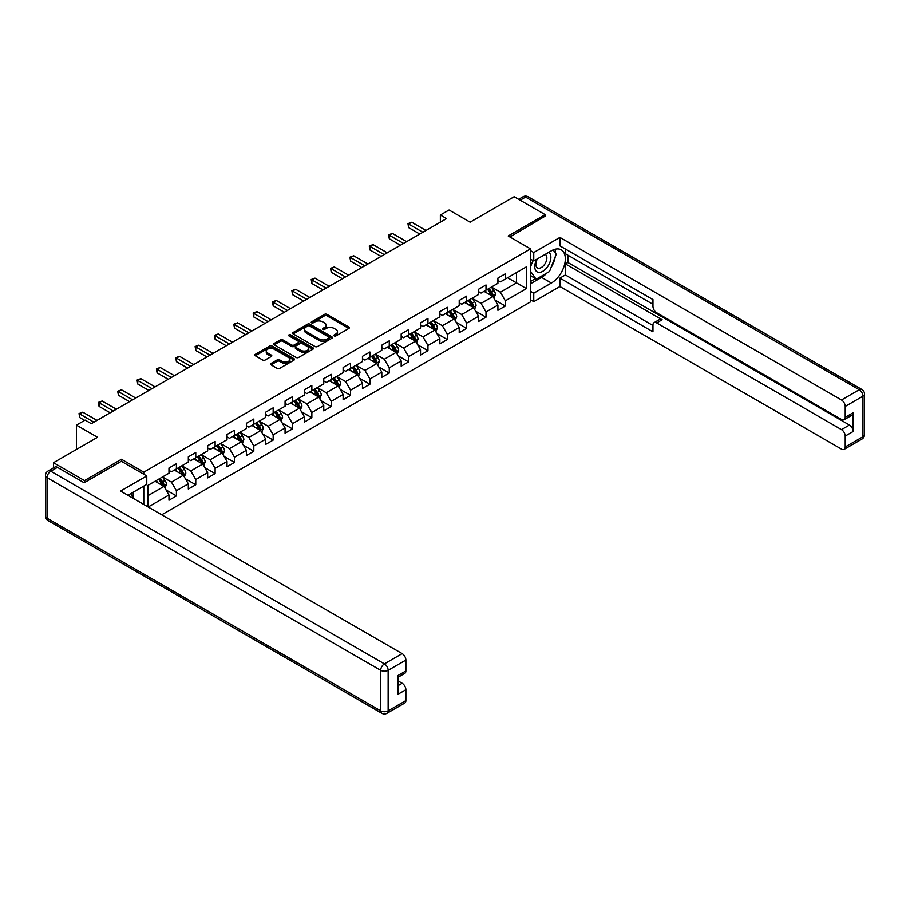 <?xml version="1.0" encoding="UTF-8"?>
<svg xmlns="http://www.w3.org/2000/svg" width="910" height="910" viewBox="0 0 910 910"><rect width="100%" height="100%" fill="white"/><g stroke="black" fill="none" stroke-linecap="round" stroke-linejoin="round"><path stroke-width="1.36" d="M334.22 335.904A1.206 0.694 0 0 0 335.926 335.904L348.86 328.442A1.718 0.99 0 0 0 349.372 327.736A1.718 0.99 0 0 0 348.86 327.031L326.952 314.382A1.718 0.99 0 0 0 324.517 314.382L311.573 321.844A1.206 0.694 0 0 0 313.279 322.834L314.951 321.867A5.505 3.185 0 0 1 322.743 321.867L324.574 322.925A5.505 3.185 0 0 1 326.189 325.166A5.505 3.185 0 0 1 324.574 327.418L322.902 328.385A1.206 0.694 0 0 0 324.608 329.375L326.28 328.408A5.505 3.185 0 0 1 334.072 328.408L335.892 329.454A5.505 3.185 0 0 1 337.508 331.706A5.505 3.185 0 0 1 335.892 333.959L334.22 334.925A1.206 0.694 0 0 0 334.22 335.904L334.22 334.925M271.066 363.443A1.718 0.99 0 0 0 270.554 364.148A1.718 0.99 0 0 0 271.066 364.853L277.209 368.402A1.718 0.99 0 0 0 279.643 368.402L294.01 360.11A1.718 0.99 0 0 0 294.522 359.404A1.718 0.99 0 0 0 294.01 358.699L272.101 346.05A1.718 0.99 0 0 0 269.667 346.05L255.3 354.343A1.718 0.99 0 0 0 254.789 355.048A1.718 0.99 0 0 0 255.3 355.742L262.728 360.03A1.718 0.99 0 0 0 265.163 360.03L271.305 356.481A1.718 0.99 0 0 0 271.817 355.776A1.718 0.99 0 0 0 271.305 355.082L267.62 352.955A4.607 2.662 0 0 1 266.277 351.067A4.607 2.662 0 0 1 269.121 348.61A4.607 2.662 0 0 1 274.137 349.19L288.561 357.516A4.607 2.662 0 0 1 289.915 359.404A4.607 2.662 0 0 1 287.071 361.861A4.607 2.662 0 0 1 282.055 361.281L279.643 359.894A1.718 0.99 0 0 0 277.209 359.894L271.066 363.443L271.066 364.853L277.209 361.327L277.209 359.894M545.17 216.58L545.17 214.646L514.161 196.742L470.129 222.165L449.051 209.994L440.36 214.999L446.571 218.582L91.319 423.685L85.119 420.101L76.44 425.118L76.44 449.46M121.462 461.347L121.462 459.277L84.505 480.616L53.497 462.712L97.529 437.289L76.44 425.118M121.462 459.277L143.791 472.165L530.541 248.874L530.541 301.87L161.718 514.81M545.17 214.646L508.212 235.986L530.541 248.874M315.076 346.539A1.718 0.99 0 0 0 317.51 346.539L331.877 338.247A1.718 0.99 0 0 0 332.377 337.542A1.718 0.99 0 0 0 331.877 336.837L309.969 324.188A1.718 0.99 0 0 0 307.523 324.188L293.156 332.48A1.718 0.99 0 0 0 292.656 333.185A1.718 0.99 0 0 0 293.156 333.89L315.076 346.539M289.448 336.165A1.206 0.694 0 0 1 290.665 336.336L290.665 334.903L312.949 347.768A1.718 0.99 0 0 1 313.45 348.473A1.718 0.99 0 0 1 312.949 349.178L298.582 357.471A1.718 0.99 0 0 1 296.148 357.471L274.228 344.81L280.382 341.296L280.382 339.862L274.228 343.411A1.718 0.99 0 0 0 273.728 344.116A1.718 0.99 0 0 0 274.228 344.81L274.228 343.411M280.382 341.296A1.718 0.99 0 0 1 282.817 341.296L282.817 339.862A1.718 0.99 0 0 0 280.382 339.862M282.817 339.862L291.7 344.992A1.718 0.99 0 0 0 294.135 344.992L298.218 342.638A1.718 0.99 0 0 0 298.719 341.933A1.718 0.99 0 0 0 298.218 341.227L288.959 335.892A1.206 0.694 0 0 1 290.665 334.903M53.497 467.876L53.497 462.712M84.505 480.616L84.505 482.55M143.791 504.459L143.791 486.133M143.791 474.235L143.791 472.165M166.052 489.955L176.415 495.939L176.415 490.706L188.325 483.836L188.325 489.068L195.764 484.768L195.764 479.536L207.673 472.665L207.673 477.898L215.113 473.598L215.113 468.366L227.022 461.495L227.022 466.716L234.462 462.428L234.462 457.195L246.371 450.325L246.371 455.546L253.81 451.258L253.81 446.025L265.72 439.155L265.72 444.376L273.159 440.087L273.159 434.855L285.069 427.984L285.069 433.205L292.508 428.906L292.508 423.685L304.418 416.803L304.418 422.035L311.857 417.736L311.857 412.514L323.767 405.632L323.767 410.865L331.206 406.565L331.206 401.344L343.115 394.462L343.115 399.695L350.566 395.395L350.566 390.162L362.464 383.292L362.464 388.524L369.915 384.225L369.915 378.992L381.813 372.122L381.813 377.354L389.264 373.054L389.264 367.822L401.173 360.951L401.173 366.173L408.613 361.884L408.613 356.652L420.522 349.781L420.522 355.002L427.962 350.714L427.962 345.482L439.871 338.611L439.871 343.832L447.31 339.544L447.31 334.311L459.22 327.441L459.22 332.662L466.659 328.362L466.659 323.141L478.569 316.259L478.569 321.492L486.008 317.192L486.008 311.971L497.918 305.089L497.918 310.321L505.357 306.022L505.357 300.8L526.446 288.618L526.446 266.846L516.527 272.579L516.527 282.896L526.446 288.618M176.415 495.939L168.976 500.238L168.976 495.006L148.194 507.007M147.886 506.825L147.886 485.417L168.976 473.234L168.976 468.013L176.415 463.713L176.415 468.946L188.325 462.064L188.325 456.843L195.764 452.543L195.764 457.775L207.673 450.894L207.673 445.673L215.113 441.373L215.113 446.594L227.022 439.723L227.022 434.491L234.462 430.202L234.462 435.424L246.371 428.553L246.371 423.321L253.81 419.032L253.81 424.253L265.72 417.383L265.72 412.15L273.159 407.851L273.159 413.083L285.069 406.213L285.069 400.98L292.508 396.68L292.508 401.913L304.418 395.042L304.418 389.81L311.857 385.51L311.857 390.743L323.767 383.861L323.767 378.64L331.206 374.34L331.206 379.572L343.115 372.69L343.115 367.469L350.566 363.17L350.566 368.402L362.464 361.52L362.464 356.299L369.915 351.999L369.915 357.232L381.813 350.35L381.813 345.129L389.264 340.829L389.264 346.05L401.173 339.18L401.173 333.947L408.613 329.659L408.613 334.88L420.522 328.01L420.522 322.777L427.962 318.489L427.962 323.71L439.871 316.839L439.871 311.607L447.31 307.307L447.31 312.539L459.22 305.669L459.22 300.436L466.659 296.137L466.659 301.369L478.569 294.499L478.569 289.266L486.008 284.966L486.008 290.199L497.918 283.317L497.918 278.096L505.357 273.796L505.357 279.029L526.446 266.846M174.424 470.083L183.354 475.248L171.455 482.118L162.515 476.965M168.976 470.379L171.455 471.801L176.415 468.946M171.455 482.118L176.415 490.706M183.354 475.248L188.325 483.836M193.773 458.913L202.702 464.077L190.804 470.948L181.875 465.795M188.325 459.197L190.804 460.631L195.764 457.775M190.804 470.948L195.764 479.536M202.702 464.077L207.673 472.665M213.122 447.743L222.063 452.896L210.153 459.777L201.224 454.625M207.673 448.027L210.153 449.46L215.113 446.594M210.153 459.777L215.113 468.366M222.063 452.896L227.022 461.495M232.482 436.572L241.412 441.725L229.502 448.607L220.573 443.443M227.022 436.857L229.502 438.29L234.462 435.424M229.502 448.607L234.462 457.195M241.412 441.725L246.371 450.325M251.831 425.402L260.76 430.555L248.851 437.437L239.921 432.273M246.371 425.687L248.851 427.12L253.81 424.253M248.851 437.437L253.81 446.025M260.76 430.555L265.72 439.155M271.18 414.232L280.109 419.385L268.2 426.255L259.27 421.102M265.72 414.516L268.2 415.95L273.159 413.083M268.2 426.255L273.159 434.855M280.109 419.385L285.069 427.984M290.529 403.062L299.458 408.215L287.549 415.085L278.619 409.932M285.069 403.346L287.549 404.779L292.508 401.913M287.549 415.085L292.508 423.685M299.458 408.215L304.418 416.803M309.878 391.891L318.807 397.044L306.897 403.915L297.968 398.762M304.418 392.176L306.897 393.609L311.857 390.743M306.897 403.915L311.857 412.514M318.807 397.044L323.767 405.632M329.227 380.71L338.156 385.874L326.246 392.745L317.317 387.592M323.767 381.006L326.246 382.439L331.206 379.572M326.246 392.745L331.206 401.344M338.156 385.874L343.115 394.462M348.575 369.54L357.505 374.704L345.595 381.574L336.666 376.421M343.115 369.835L345.595 371.257L350.566 368.402M345.595 381.574L350.566 390.162M357.505 374.704L362.464 383.292M367.924 358.369L376.854 363.534L364.944 370.404L356.015 365.251M362.464 358.654L364.944 360.087L369.915 357.232M364.944 370.404L369.915 378.992M376.854 363.534L381.813 372.122M387.273 347.199L396.203 352.352L384.304 359.234L375.364 354.081M381.813 347.483L384.304 348.917L389.264 346.05M384.304 359.234L389.264 367.822M396.203 352.352L401.173 360.951M406.622 336.029L415.551 341.182L403.653 348.064L394.712 342.899M401.173 336.313L403.653 337.747L408.613 334.88M403.653 348.064L408.613 356.652M415.551 341.182L420.522 349.781M425.971 324.859L434.9 330.012L423.002 336.893L414.073 331.729M420.522 325.143L423.002 326.576L427.962 323.71M423.002 336.893L427.962 345.482M434.9 330.012L439.871 338.611M445.32 313.688L454.261 318.841L442.351 325.712L433.422 320.559M439.871 313.973L442.351 315.406L447.31 312.539M442.351 325.712L447.31 334.311M454.261 318.841L459.22 327.441M464.68 302.518L473.609 307.671L461.7 314.541L452.771 309.389M459.22 302.802L461.7 304.236L466.659 301.369M461.7 314.541L466.659 323.141M473.609 307.671L478.569 316.259M484.029 291.348L492.958 296.501L481.049 303.371L472.119 298.218M478.569 291.632L481.049 293.065L486.008 290.199M481.049 303.371L486.008 311.971M492.958 296.501L497.918 305.089M507.587 277.732L516.527 282.896L500.398 292.201L491.468 287.048M497.918 280.462L500.398 281.895L505.357 279.029M500.398 292.201L505.357 300.8M440.36 214.999L440.36 222.165M147.886 495.722L164.005 486.418L155.075 481.253M164.005 486.418L168.976 495.006M495.006 300.05L505.357 306.022M475.657 311.22L486.008 317.192M456.308 322.39L466.659 328.362M436.948 333.56L447.31 339.544M417.599 344.731L427.962 350.714M398.25 355.901L408.613 361.884M378.901 367.071L389.264 373.054M359.552 378.241L369.915 384.225M340.203 389.412L350.566 395.395M320.855 400.593L331.206 406.565M301.506 411.764L311.857 417.736M282.157 422.934L292.508 428.906M262.808 434.104L273.159 440.087M243.459 445.274L253.81 451.258M224.11 456.445L234.462 462.428M204.75 467.615L215.113 473.598M185.401 478.785L195.764 484.768M334.709 336.074L335.892 335.392A5.505 3.185 0 0 0 337.508 333.14L337.508 331.706M326.189 325.166L326.189 326.599A5.505 3.185 0 0 1 324.574 328.851L323.38 329.534M348.837 328.453L326.952 315.815A1.718 0.99 0 0 0 324.517 315.815L312.062 323.004M331.877 336.837L331.877 338.247L309.969 325.621A1.718 0.99 0 0 0 307.523 325.621L293.179 333.902M328.84 338.031A1.206 0.694 0 0 0 328.84 337.053L309.593 325.939A1.206 0.694 0 0 0 307.899 325.939L306.124 326.963A5.505 3.185 0 0 0 304.52 329.215A5.505 3.185 0 0 0 306.124 331.456L319.274 339.055A5.505 3.185 0 0 0 327.065 339.055L328.84 338.031L328.84 339.464A1.206 0.694 0 0 0 329.192 338.975L329.192 337.542M304.52 329.215L304.52 330.649A5.505 3.185 0 0 0 306.124 332.889L306.124 331.456M328.84 339.464L327.065 340.488A5.505 3.185 0 0 1 319.274 340.488L306.124 332.889M282.817 341.296L291.7 346.426A1.718 0.99 0 0 0 294.135 346.426L298.218 344.071A1.718 0.99 0 0 0 298.719 343.366L298.719 341.933M290.665 336.336L312.926 349.19M300.926 350.316A4.607 2.662 0 0 0 305.942 350.896A4.607 2.662 0 0 0 308.786 348.439A4.607 2.662 0 0 0 307.432 346.551L302.359 343.616A1.718 0.99 0 0 0 299.925 343.616L295.841 345.971A1.718 0.99 0 0 0 295.34 346.676A1.718 0.99 0 0 0 295.841 347.381L300.926 350.316L300.926 351.749A4.607 2.662 0 0 0 305.942 352.329A4.607 2.662 0 0 0 308.786 349.872L308.786 348.439M295.34 346.676L295.34 348.109A1.718 0.99 0 0 0 295.841 348.814L295.841 347.381M300.926 351.749L295.841 348.814M289.915 359.404L289.915 360.838A4.607 2.662 0 0 1 287.071 363.295A4.607 2.662 0 0 1 282.055 362.715L279.643 361.327A1.718 0.99 0 0 0 277.209 361.327M266.277 351.067L266.277 352.5A4.607 2.662 0 0 0 267.62 354.388L267.62 352.955M271.305 355.082L271.305 356.481L267.62 354.388M294.01 358.699L294.01 360.11L272.101 347.483A1.718 0.99 0 0 0 269.667 347.483L255.323 355.764L255.3 354.343M493.937 298.196L495.415 294.476A4.652 2.684 -120 0 0 493.925 290.517L491.366 287.105M486.907 293.009L485.166 290.688M487.521 289.323L490.08 292.736A4.652 2.684 60 0 1 491.411 295.534C492.117 296.467 492.606 296.182 492.901 294.681A4.652 2.684 -120 0 0 491.571 291.882L489.011 288.47M487.851 289.141L490.683 292.929A2.366 1.365 60 0 1 491.116 293.646L492.901 294.681M422.877 232.266L408.647 224.053L411.752 222.256L425.971 230.469M419.772 234.052L408.647 227.625L408.647 224.053L407.964 223.655L411.752 222.256M408.647 227.625L407.964 223.655M536.832 259.214A11.398 6.586 120 0 0 538.788 272.374A11.398 6.586 120 0 0 549.083 264.219A11.398 6.586 120 0 0 548.81 252.298M537.469 258.838A7.803 4.505 120 0 0 537.446 267.893A7.803 4.505 120 0 0 538.595 268.245A7.803 4.505 120 0 0 545.727 262.489A7.803 4.505 120 0 0 545.249 254.379A7.803 4.505 120 0 0 545.226 254.356M553.166 249.909L556.215 254.254L549.515 271.51L536.126 279.245L530.541 275.491M536.126 279.245L530.541 271.294M530.541 266.846L532.987 260.533M130.869 493.584L133.736 498.657M530.541 259.123L533.76 260.977L533.76 252.525L559.934 237.419L841.5 399.979L859.233 389.742L525.582 197.106L520.179 200.211M533.76 260.977L551.38 250.807A19.736 11.398 120 0 1 561.242 249.829A19.736 11.398 120 0 1 564.268 265.652A19.736 11.398 120 0 1 551.38 283.033L533.76 293.202L533.76 301.654L559.934 286.548L559.934 278.096L652.959 331.809L652.959 325.075A5.267 3.037 -120 0 1 654.051 322.663A5.267 3.037 -120 0 1 656.69 322.925L841.5 429.622L849.439 425.038A5.267 3.037 60 0 1 853.159 431.488L853.159 412.73A5.267 3.037 60 0 1 852.067 415.131L844.127 419.715A5.267 3.037 -120 0 0 845.219 417.303L845.219 406.429A5.267 3.037 -120 0 0 841.5 399.979M567.874 255.175L567.874 262.478L565.394 263.911L565.394 274.945L559.934 278.096M565.394 249.021L565.394 253.742L652.959 304.304M844.127 419.715A5.267 3.037 -120 0 1 841.5 419.453L656.69 312.756A5.267 3.037 -120 0 1 652.959 306.306L652.959 299.583L559.934 245.871L559.934 237.419M530.541 250.671L533.76 252.525M530.541 299.788L533.76 301.654M530.541 291.348L533.76 293.202M559.934 286.548L841.5 449.108A5.267 3.037 -120 0 0 844.127 449.369A5.267 3.037 -120 0 0 845.219 446.958L845.219 436.072A5.267 3.037 -120 0 0 841.5 429.622M545.17 216.148L509.884 236.953M565.394 263.911L662.139 319.774L656.69 322.925M567.874 262.478L849.439 425.038M565.394 274.945L652.959 325.507M654.051 322.663L659.511 319.512A5.267 3.037 60 0 1 662.139 319.774M530.541 283.749L541.575 277.379A19.736 11.398 120 0 0 547.047 272.932M550.96 267.767A19.736 11.398 120 0 0 555.214 256.825M555.532 253.287A19.736 11.398 120 0 0 555.043 249.26M530.541 281.463L535.251 278.733M530.541 277.163L531.531 276.594M57.455 467.365L50.767 471.232A5.267 3.037 -120 0 0 48.128 470.971L54.828 467.103A5.267 3.037 60 0 1 57.455 467.365L84.129 482.766L121.337 461.279L146.772 475.964L146.772 484.404L129.152 494.574A19.736 11.398 120 0 0 127.969 495.324M146.772 475.964L120.598 491.07L402.163 653.63A5.267 3.037 60 0 1 405.883 660.08L405.883 670.954A5.267 3.037 60 0 1 404.791 673.366L397.943 677.324M133.247 496.962L133.247 492.219M397.943 685.708L402.163 683.273A5.267 3.037 60 0 1 405.883 689.723L405.883 700.609A5.267 3.037 60 0 1 404.791 703.02L387.057 713.258A5.267 3.037 -120 0 0 388.149 710.846L405.883 700.609M405.883 670.954L397.943 675.538L397.943 694.307L405.883 689.723M402.163 683.273L397.943 680.839M474.588 309.366L476.066 305.646A4.652 2.684 -120 0 0 474.576 301.688L472.017 298.275M467.558 304.179L465.818 301.858M468.172 300.493L470.732 303.917A4.652 2.684 60 0 1 472.062 306.704C472.756 307.648 473.257 307.352 473.553 305.851A4.652 2.684 -120 0 0 472.222 303.053L469.662 299.64M468.491 300.311L471.334 304.099A2.366 1.365 60 0 1 471.767 304.816L473.553 305.851M455.239 320.536L456.706 316.828A4.652 2.684 -120 0 0 455.227 312.869L452.668 309.446M448.209 315.349L446.469 313.029M448.823 311.664L451.383 315.087A4.652 2.684 60 0 1 452.714 317.886C453.408 318.818 453.908 318.523 454.204 317.021A4.652 2.684 -120 0 0 452.873 314.223L450.313 310.81M449.142 311.482L451.986 315.269A2.366 1.365 60 0 1 452.418 315.986L454.204 317.021M403.528 243.436L389.298 235.224L392.403 233.426L406.622 241.639M400.423 245.222L389.298 238.795L389.298 235.224L388.615 234.825L392.403 233.426M389.298 238.795L388.615 234.825M384.179 254.607L369.949 246.394L373.043 244.597L387.273 252.821M381.074 256.392L369.949 249.977L369.949 246.394L369.267 245.996L373.043 244.597M369.949 249.977L369.267 245.996M435.89 331.706L437.357 327.998A4.652 2.684 -120 0 0 435.879 324.04L433.319 320.616M428.86 326.519L427.12 324.199M429.474 322.834L432.034 326.258A4.652 2.684 60 0 1 433.365 329.056C434.059 329.989 434.559 329.704 434.855 328.191A4.652 2.684 -120 0 0 433.524 325.393L430.965 321.981M429.793 322.652L432.637 326.44A2.366 1.365 60 0 1 433.069 327.156L434.855 328.191M416.541 342.888L418.009 339.168A4.652 2.684 -120 0 0 416.53 335.21L413.97 331.786M409.5 337.69L407.771 335.369M410.126 334.004L412.685 337.428A4.652 2.684 60 0 1 414.016 340.226C414.71 341.159 415.21 340.875 415.506 339.362A4.652 2.684 -120 0 0 414.175 336.563L411.616 333.151M410.444 333.822L413.288 337.61A2.366 1.365 60 0 1 413.72 338.338L415.506 339.362M397.181 354.058L398.66 350.339A4.652 2.684 -120 0 0 397.181 346.38L394.622 342.956M390.151 348.86L388.411 346.539M390.777 345.186L393.336 348.598A4.652 2.684 60 0 1 394.667 351.397C395.361 352.329 395.861 352.045 396.157 350.532A4.652 2.684 -120 0 0 394.826 347.734L392.267 344.321M391.095 344.992L393.939 348.78A2.366 1.365 60 0 1 394.371 349.508L396.157 350.532M364.83 265.777L350.6 257.564L353.694 255.778L367.924 263.991M361.725 267.563L350.6 261.147L350.6 257.564L349.918 257.166L353.694 255.778M350.6 261.147L349.918 257.166M345.47 276.947L331.251 268.734L334.345 266.949L348.575 275.161M342.376 278.744L331.251 272.317L331.251 268.734L330.569 268.336L334.345 266.949M331.251 272.317L330.569 268.336M326.121 288.117L311.902 279.905L314.997 278.119L329.227 286.332M323.027 289.915L311.902 283.488L311.902 279.905L311.22 279.518L314.997 278.119M311.902 283.488L311.22 279.518M377.832 365.228L379.311 361.509A4.652 2.684 -120 0 0 377.832 357.55L375.273 354.138M370.802 360.03L369.062 357.71M371.428 356.356L373.987 359.768A4.652 2.684 60 0 1 375.318 362.567C376.012 363.5 376.512 363.215 376.797 361.702A4.652 2.684 -120 0 0 375.477 358.915L372.907 355.491M371.746 356.163L374.59 359.962A2.366 1.365 60 0 1 375.022 360.678L376.797 361.702M306.772 299.288L292.554 291.075L295.648 289.289L309.878 297.502M303.678 301.085L292.554 294.658L292.554 291.075L291.871 290.688L295.648 289.289M292.554 294.658L291.871 290.688M358.483 376.399L359.962 372.679A4.652 2.684 -120 0 0 358.483 368.721L355.924 365.308M351.453 371.212L349.713 368.88M352.079 367.526L354.638 370.939A4.652 2.684 60 0 1 355.969 373.737C356.663 374.67 357.164 374.385 357.448 372.884A4.652 2.684 -120 0 0 356.117 370.086L353.558 366.662M352.397 367.333L355.241 371.132A2.366 1.365 60 0 1 355.662 371.849L357.448 372.884M287.423 310.458L273.193 302.245L276.299 300.459L290.529 308.672M284.329 312.255L273.193 305.828L273.193 302.245L272.511 301.858L276.299 300.459M273.193 305.828L272.511 301.858M339.134 387.569L340.613 383.849A4.652 2.684 -120 0 0 339.134 379.891L336.563 376.478M332.104 382.382L330.364 380.061M332.719 378.697L335.278 382.109A4.652 2.684 60 0 1 336.609 384.907C337.314 385.84 337.803 385.556 338.099 384.054A4.652 2.684 -120 0 0 336.768 381.256L334.209 377.832M333.049 378.503L335.892 382.302A2.366 1.365 60 0 1 336.313 383.019L338.099 384.054M268.075 321.639L253.844 313.415L256.95 311.629L271.18 319.842M264.969 323.425L253.844 316.998L253.844 313.415L253.162 313.029L256.95 311.629M253.844 316.998L253.162 313.029M319.785 398.739L321.264 395.02A4.652 2.684 -120 0 0 319.774 391.061L317.215 387.649M312.756 393.552L311.015 391.232M313.37 389.867L315.929 393.279A4.652 2.684 60 0 1 317.26 396.077C317.965 397.01 318.454 396.726 318.75 395.224A4.652 2.684 -120 0 0 317.419 392.426L314.86 389.014M313.7 389.685L316.543 393.473A2.366 1.365 60 0 1 316.964 394.189L318.75 395.224M248.726 332.81L234.496 324.597L237.601 322.8L251.831 331.012M245.62 334.596L234.496 328.169L234.496 324.597L233.813 324.199L237.601 322.8M234.496 328.169L233.813 324.199M300.436 409.909L301.915 406.19A4.652 2.684 -120 0 0 300.425 402.231L297.866 398.819M293.407 404.723L291.666 402.402M294.021 401.037L296.58 404.461A4.652 2.684 60 0 1 297.911 407.248C298.616 408.192 299.106 407.896 299.401 406.395A4.652 2.684 -120 0 0 298.071 403.596L295.511 400.184M294.351 400.855L297.183 404.643A2.366 1.365 60 0 1 297.615 405.36L299.401 406.395M229.377 343.98L215.147 335.767L218.252 333.97L232.482 342.183M226.271 345.766L215.147 339.339L215.147 335.767L214.464 335.369L218.252 333.97M215.147 339.339L214.464 335.369M281.088 421.08L282.566 417.372A4.652 2.684 -120 0 0 281.076 413.413L278.517 409.989M274.058 415.893L272.317 413.572M274.672 412.207L277.231 415.631A4.652 2.684 60 0 1 278.562 418.429C279.268 419.362 279.757 419.066 280.052 417.565A4.652 2.684 -120 0 0 278.722 414.767L276.162 411.354M275.002 412.025L277.834 415.813A2.366 1.365 60 0 1 278.267 416.53L280.052 417.565M210.028 355.15L195.798 346.938L198.903 345.14L213.122 353.364M206.923 356.936L195.798 350.521L195.798 346.938L195.115 346.539L198.903 345.14M195.798 350.521L195.115 346.539M261.739 432.25L263.217 428.542A4.652 2.684 -120 0 0 261.727 424.583L259.168 421.159M254.709 427.063L252.969 424.742M255.323 423.377L257.883 426.801A4.652 2.684 60 0 1 259.214 429.6C259.919 430.532 260.408 430.248 260.704 428.735A4.652 2.684 -120 0 0 259.373 425.937L256.813 422.524M255.653 423.195L258.486 426.983A2.366 1.365 60 0 1 258.918 427.7L260.704 428.735M190.679 366.32L176.449 358.108L179.554 356.322L193.773 364.535M187.574 368.106L176.449 361.691L176.449 358.108L175.767 357.71L179.554 356.322M176.449 361.691L175.767 357.71M242.39 443.432L243.869 439.712A4.652 2.684 -120 0 0 242.379 435.753L239.819 432.33M235.36 438.233L233.62 435.913M235.974 434.548L238.534 437.972A4.652 2.684 60 0 1 239.865 440.77C240.558 441.703 241.059 441.418 241.355 439.905A4.652 2.684 -120 0 0 240.024 437.107L237.464 433.695M236.293 434.366L239.137 438.154A2.366 1.365 60 0 1 239.569 438.882L241.355 439.905M171.33 377.491L157.1 369.278L160.206 367.492L174.424 375.705M168.225 379.288L157.1 372.861L157.1 369.278L156.418 368.88L160.206 367.492M157.1 372.861L156.418 368.88M223.041 454.602L224.508 450.882A4.652 2.684 -120 0 0 223.03 446.924L220.47 443.5M216.011 449.403L214.271 447.083M216.625 445.729L219.185 449.142A4.652 2.684 60 0 1 220.516 451.94C221.21 452.873 221.71 452.588 222.006 451.076A4.652 2.684 -120 0 0 220.675 448.277L218.116 444.865M216.944 445.536L219.788 449.324A2.366 1.365 60 0 1 220.22 450.052L222.006 451.076M151.981 388.661L137.751 380.448L140.845 378.662L155.075 386.875M148.876 390.458L137.751 384.031L137.751 380.448L137.069 380.061L140.845 378.662M137.751 384.031L137.069 380.061M203.692 465.772L205.16 462.052A4.652 2.684 -120 0 0 203.681 458.094L201.121 454.682M196.662 460.574L194.922 458.253M197.277 456.9L199.836 460.312A4.652 2.684 60 0 1 201.167 463.11C201.861 464.043 202.361 463.759 202.657 462.246A4.652 2.684 -120 0 0 201.326 459.459L198.767 456.035M197.595 456.706L200.439 460.505A2.366 1.365 60 0 1 200.871 461.222L202.657 462.246M132.632 399.831L118.402 391.618L121.496 389.833L135.726 398.045M129.527 401.628L118.402 395.202L118.402 391.618L117.72 391.232L121.496 389.833M118.402 395.202L117.72 391.232M184.343 476.942L185.811 473.223A4.652 2.684 -120 0 0 184.332 469.264L181.773 465.852M177.302 471.755L175.573 469.423M177.928 468.07L180.487 471.482A4.652 2.684 60 0 1 181.818 474.281C182.512 475.213 183.012 474.929 183.308 473.427A4.652 2.684 -120 0 0 181.977 470.629L179.418 467.205M178.246 467.876L181.09 471.676A2.366 1.365 60 0 1 181.522 472.392L183.308 473.427M113.272 411.001L99.053 402.789L102.147 401.003L116.378 409.216M110.178 412.799L99.053 406.372L99.053 402.789L98.371 402.402L102.147 401.003M99.053 406.372L98.371 402.402M164.983 488.113L166.462 484.393A4.652 2.684 -120 0 0 164.983 480.435L162.424 477.022M157.953 482.926L156.213 480.605M158.579 479.24L161.138 482.653A4.652 2.684 60 0 1 162.469 485.451C163.163 486.384 163.663 486.099 163.959 484.598A4.652 2.684 -120 0 0 162.628 481.799L160.069 478.376M158.897 479.058L161.741 482.846A2.366 1.365 60 0 1 162.173 483.563L163.959 484.598M93.923 422.183L79.705 413.959L82.799 412.173L97.029 420.386M84.63 420.386L79.705 417.542L79.705 413.959L79.022 413.572L82.799 412.173M79.705 417.542L79.022 413.572M335.892 335.392L335.892 333.959M322.902 329.375L322.902 328.385M324.574 328.851L324.574 327.418M311.573 322.834L311.573 321.844M324.517 315.815L324.517 314.382M326.952 315.815L326.952 314.382M348.86 328.442L348.86 327.031M293.156 333.89L293.156 332.48M307.523 325.621L307.523 324.188M309.969 325.621L309.969 324.188M319.274 340.488L319.274 339.055M327.065 340.488L327.065 339.055M291.7 346.426L291.7 344.992M294.135 346.426L294.135 344.992M298.218 344.071L298.218 342.638M312.949 349.178L312.949 347.768M279.643 361.327L279.643 359.894M282.055 362.715L282.055 361.281M269.667 347.483L269.667 346.05M272.101 347.483L272.101 346.05M492.492 296.239L495.381 294.567M491.571 291.882L493.925 290.517M488.26 293.793L490.08 292.736M845.219 417.303L853.159 412.73M853.159 431.488L845.219 436.072M845.219 446.958L862.953 436.72L862.953 396.18L845.219 406.429M541.575 277.379L551.38 283.033M862.953 436.72A5.267 3.037 60 0 1 861.872 439.12A5.267 5.267 0 0 0 864.5 434.57A5.267 3.037 180 0 1 862.953 436.72M862.953 396.18A5.267 3.037 0 0 0 864.5 394.03A5.267 5.267 0 0 0 861.872 389.48A5.267 3.037 -60 0 0 859.233 389.742A5.267 3.037 60 0 1 862.953 396.18M518.643 199.324L522.943 196.844A5.267 3.037 60 0 1 525.582 197.106A5.267 3.037 -60 0 1 528.21 196.844L861.872 389.48M48.128 470.971A5.267 5.267 0 0 0 45.5 475.532A5.267 3.037 180 0 0 47.047 477.682A5.267 3.037 -60 0 1 50.767 471.232L384.418 663.868A5.267 3.037 -60 0 0 380.698 670.317L47.047 477.682L47.047 518.211L380.698 710.846L380.698 670.317A5.267 3.037 -0 0 0 388.149 670.317L388.149 710.846A5.267 3.037 180 0 1 380.698 710.846A5.267 3.037 -60 0 0 381.79 713.258A5.267 5.267 0 0 0 387.057 713.258M405.883 660.08L388.149 670.317A5.267 3.037 -120 0 0 384.418 663.868L402.163 653.63M48.128 520.622A5.267 3.037 -60 0 1 47.047 518.211A5.267 3.037 -0 0 1 45.5 516.061A5.267 5.267 0 0 0 48.128 520.622L381.79 713.258M473.143 307.409L476.032 305.737M472.222 303.053L474.576 301.688M468.912 304.964L470.732 303.917M453.794 318.58L456.683 316.908M452.873 314.223L455.227 312.869M449.563 316.134L451.383 315.087M434.445 329.75L437.335 328.089M433.524 325.393L435.879 324.04M430.214 327.304L432.034 326.258M415.096 340.92L417.986 339.259M414.175 336.563L416.53 335.21M410.865 338.474L412.685 337.428M395.748 352.09L398.637 350.43M394.826 347.734L397.181 346.38M391.516 349.645L393.336 348.598M376.399 363.261L379.277 361.6M375.477 358.915L377.832 357.55M372.167 360.815L373.987 359.768M357.05 374.431L359.928 372.77M356.117 370.086L358.483 368.721M352.818 371.997L354.638 370.939M337.701 385.601L340.579 383.94M336.768 381.256L339.134 379.891M333.47 383.167L335.278 382.109M318.352 396.783L321.23 395.111M317.419 392.426L319.774 391.061M314.121 394.337L315.929 393.279M299.003 407.953L301.881 406.281M298.071 403.596L300.425 402.231M294.76 405.507L296.58 404.461M279.643 419.123L282.532 417.451M278.722 414.767L281.076 413.413M275.411 416.678L277.231 415.631M260.294 430.293L263.183 428.633M259.373 425.937L261.727 424.583M256.063 427.848L257.883 426.801M240.945 441.464L243.835 439.803M240.024 437.107L242.379 435.753M236.714 439.018L238.534 437.972M221.596 452.634L224.486 450.973M220.675 448.277L223.03 446.924M217.365 450.188L219.185 449.142M202.248 463.804L205.137 462.143M201.326 459.459L203.681 458.094M198.016 461.359L199.836 460.312M182.899 474.974L185.788 473.314M181.977 470.629L184.332 469.264M178.667 472.54L180.487 471.482M163.55 486.145L166.439 484.484M162.628 481.799L164.983 480.435M159.318 483.71L161.138 482.653M844.127 449.369L861.872 439.12M864.5 434.57L864.5 394.03M528.21 196.844A5.267 5.267 0 0 0 522.943 196.844M45.5 475.532L45.5 516.061"/></g></svg>
